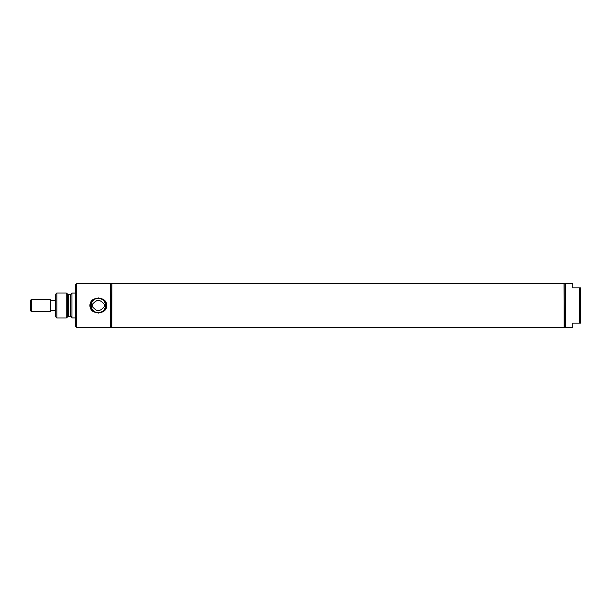<?xml version="1.0" encoding="UTF-8"?>
<svg xmlns="http://www.w3.org/2000/svg" width="611" height="611" viewBox="0 0 611 611"><rect width="100%" height="100%" fill="white"/><g stroke="black" fill="none" stroke-linecap="round" stroke-linejoin="round"><path stroke-width="0.92" d="M55.548 300.497L50.545 300.497M50.545 310.503L55.548 310.503M50.545 305.5L50.545 311.747L31.543 311.747L31.543 299.253L50.545 299.253L50.545 305.5M31.543 299.253L30.55 300.245L30.55 310.755L31.543 311.747M110.438 283.305L110.438 327.695L76.742 327.695L76.742 283.305L110.438 283.305M98.34 313.076L102.106 312.084C108.33 310.228 108.315 300.765 102.106 298.916L98.34 297.924L94.568 298.916C88.351 300.772 88.358 310.235 94.568 312.084L98.34 313.076M102.106 298.916A7.592 7.592 0 0 1 102.106 312.084M98.34 298.351A7.149 7.149 0 0 1 105.489 305.5A7.149 7.149 0 0 1 98.34 312.649A7.149 7.149 0 0 1 91.184 305.5A7.149 7.149 0 0 1 98.34 298.351M94.568 312.084A7.592 7.592 0 0 1 94.568 298.916M94.422 302.392A5.003 5.003 0 0 1 102.251 302.392C105.283 304.461 105.283 306.531 102.251 308.608A5.003 5.003 0 0 1 94.422 308.608C91.39 306.539 91.39 304.469 94.422 302.392M99.532 300.643L98.417 300.505M98.379 300.497L96.049 301.055M97.149 310.357L98.264 310.495M98.295 310.503L100.624 309.945M111.775 283.305L111.454 327.695L111.775 283.305M110.438 326.679L111.454 327.695M110.438 284.321L111.454 283.305M56.869 317.995L56.869 293.005L55.548 294.326L55.548 316.674L56.869 317.995L66.209 317.995L68.524 316.269L70.54 316.269C70.975 316.002 71.441 316.467 71.945 317.667M56.869 293.005L66.209 293.005L66.209 317.995M70.54 316.269L70.54 294.731L68.524 294.731L66.209 293.005M75.543 293.051L71.945 293.051L71.945 317.949L75.543 317.949M76.742 283.305L75.543 284.505L75.543 326.495L76.742 327.695M580.45 287.903L580.45 323.097L572.851 323.097L572.851 327.695L565.45 327.695L565.45 283.305L572.851 283.305L572.851 287.903L580.45 287.903M579.251 287.903L579.251 323.097M564.442 327.695L564.121 283.305L564.442 327.695L565.45 326.686M564.121 327.565L563.991 283.305L111.897 283.305L111.775 327.572M67.531 294.326L67.531 316.674M68.524 294.731L68.524 316.269M70.54 294.731L71.945 293.333M565.45 284.314L564.442 283.305M563.991 327.695L111.897 327.695"/></g></svg>
